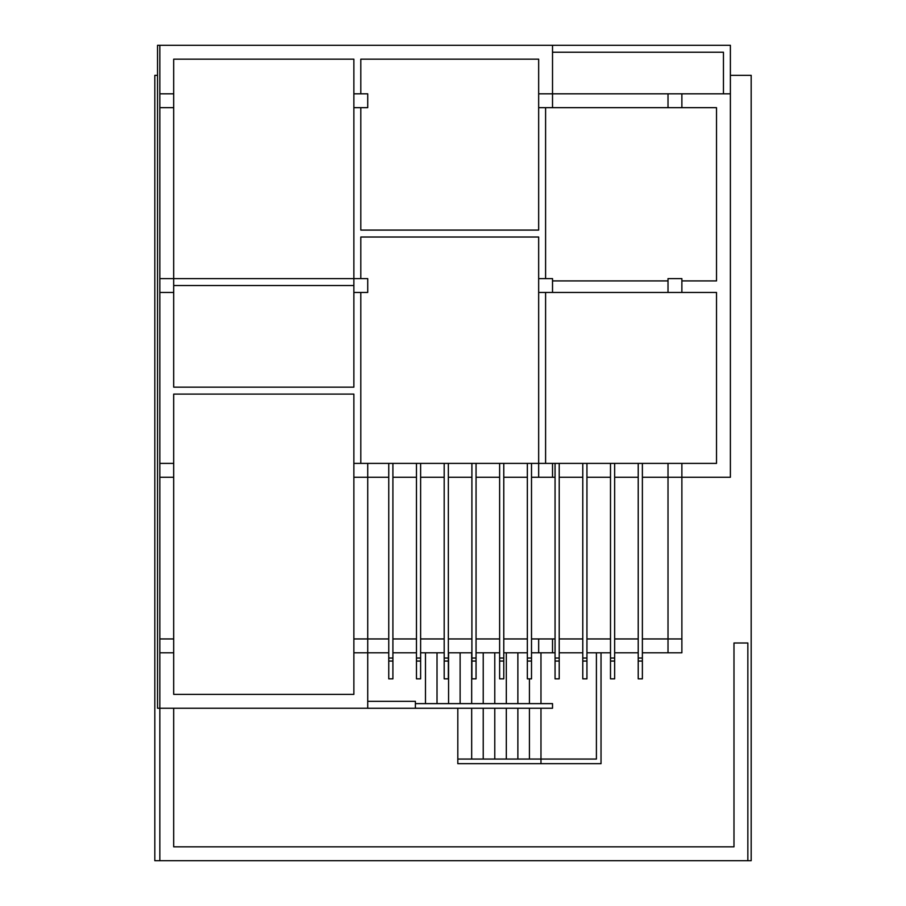 <?xml version="1.0" encoding="UTF-8"?>
<svg xmlns="http://www.w3.org/2000/svg" width="906" height="906" viewBox="0 0 906 906"><rect width="100%" height="100%" fill="white"/><g stroke="black" fill="none" stroke-linecap="round" stroke-linejoin="round"><path stroke-width="1.36" d="M367.723 701.335L415.39 701.335L415.39 708.265L552.524 708.243L552.524 703.622L415.39 703.622M596.408 652.807L596.408 759.058L457.813 759.058L457.813 763.679L601.029 763.679L601.029 652.807M540.973 708.243L540.973 763.679M457.813 708.243L457.813 759.058M552.524 45.3L730.383 45.3L730.383 93.805L552.524 93.805L552.524 45.3L159.841 45.3L159.841 860.7L747.846 860.7L747.846 642.988L733.985 642.988L733.985 846.838L173.692 846.838L173.692 708.243M388.753 638.945L367.723 638.945L367.723 463.396L388.753 463.396L388.753 678.843L392.91 678.843L392.91 463.396L538.662 463.396L538.662 292.457L552.524 292.457L552.524 278.606L538.662 278.606L538.662 237.021L469.365 237.021M388.753 658.05L392.91 658.05M388.753 463.396L392.91 463.396M416.466 463.396L416.466 678.843L420.622 678.843L420.622 463.396M416.466 658.05L420.622 658.05M444.189 463.396L444.189 678.843L448.345 678.843L448.345 463.396M444.189 658.05L448.345 658.05M471.901 463.396L471.901 678.843L476.058 678.843L476.058 463.396M471.901 658.05L476.058 658.05M499.625 463.396L499.625 678.843L503.781 678.843L503.781 463.396M499.625 658.05L503.781 658.05M527.349 463.396L527.349 678.843L531.505 678.843L531.505 463.396M527.349 658.05L531.505 658.05M552.524 463.396L538.662 463.396L538.662 477.258L552.524 477.258L552.524 463.396L555.061 463.396L555.061 678.843L559.217 678.843L559.217 463.396L668.016 463.396L668.016 477.258L730.383 477.258L730.383 93.805M555.061 658.05L559.217 658.05M555.061 463.396L559.217 463.396M582.785 463.396L582.785 678.843L586.941 678.843L586.941 463.396M582.785 658.05L586.941 658.05M610.497 463.396L610.497 678.843L614.653 678.843L614.653 463.396M610.497 658.05L614.653 658.05M638.22 463.396L638.22 678.843L642.377 678.843L642.377 463.396M638.22 658.05L642.377 658.05M642.377 638.945L668.016 638.945L668.016 652.807L681.878 652.807L681.878 638.945L668.016 638.945L668.016 477.258L642.377 477.258M681.878 638.945L681.878 463.396L716.521 463.396L716.521 292.457L681.878 292.457L681.878 278.606L668.016 278.606L668.016 292.457L552.524 292.457M388.753 652.807L367.723 652.807L367.723 638.945L353.872 638.945L353.872 477.258L388.753 477.258M555.061 638.945L538.662 638.945L538.662 652.807L552.524 652.807L552.524 638.945M555.061 652.807L552.524 652.807M415.39 708.265L367.723 708.265L367.723 652.807L353.872 652.807L353.872 694.381L173.692 694.381L173.692 638.945L159.841 638.945M552.524 52.231L723.452 52.231L723.452 93.805M159.841 45.3L157.531 45.3L157.531 708.243L367.723 708.243M552.524 477.258L555.061 477.258M159.841 477.258L173.692 477.258L173.692 638.945M545.593 292.457L545.593 463.396M552.524 280.917L668.016 280.917M367.723 463.396L353.872 463.396L353.872 394.099L173.692 394.099L173.692 463.396L159.841 463.396M159.841 292.457L173.692 292.457L173.692 387.168L353.872 387.168L353.872 292.457L367.723 292.457L367.723 278.606L353.872 278.606L353.872 107.667L367.723 107.667L367.723 93.805L353.872 93.805L353.872 59.162L173.692 59.162L173.692 93.805L159.841 93.805M360.803 292.457L360.803 463.396M681.878 280.917L716.521 280.917L716.521 107.667L681.878 107.667L681.878 93.805M360.803 107.667L360.803 230.09L538.662 230.09L538.662 107.667L552.524 107.667L552.524 93.805L538.662 93.805L538.662 59.162L360.803 59.162L360.803 93.805M159.841 107.667L173.692 107.667L173.692 278.606L353.872 278.606L353.872 292.457M353.872 285.526L173.692 285.526M430.101 237.021L360.803 237.021L360.803 278.606M538.662 237.021L360.803 237.021M545.593 107.667L545.593 278.606M668.016 93.805L668.016 107.667L552.524 107.667M173.692 107.667L173.692 93.805M353.872 93.805L353.872 107.667M538.662 93.805L538.662 107.667M668.016 107.667L681.878 107.667M173.692 292.457L173.692 278.606L159.841 278.606M538.662 278.606L538.662 292.457M668.016 292.457L681.878 292.457M173.692 477.258L173.692 463.396M353.872 463.396L353.872 477.258M681.878 463.396L668.016 463.396M353.872 638.945L353.872 652.807M159.841 652.807L173.692 652.807M159.841 860.7L154.824 860.7L154.824 75.334L157.531 75.334M730.383 75.334L751.176 75.334L751.176 860.7L747.846 860.7M638.22 638.945L614.653 638.945M610.497 638.945L586.941 638.945M582.785 638.945L559.217 638.945M538.662 638.945L531.505 638.945M527.349 638.945L503.781 638.945M499.625 638.945L476.058 638.945M471.901 638.945L448.345 638.945M444.189 638.945L420.622 638.945M416.466 638.945L392.91 638.945M392.91 477.258L416.466 477.258M420.622 477.258L444.189 477.258M448.345 477.258L471.901 477.258M476.058 477.258L499.625 477.258M503.781 477.258L527.349 477.258M531.505 477.258L538.662 477.258M559.217 477.258L582.785 477.258M586.941 477.258L610.497 477.258M614.653 477.258L638.22 477.258M668.016 652.807L642.377 652.807M638.22 652.807L614.653 652.807M610.497 652.807L586.941 652.807M582.785 652.807L559.217 652.807M538.662 652.807L531.505 652.807M527.349 652.807L503.781 652.807M499.625 652.807L476.058 652.807M471.901 652.807L448.345 652.807M444.189 652.807L420.622 652.807M416.466 652.807L392.91 652.807M471.675 708.243L471.675 759.058M483.226 708.243L483.226 759.058M494.778 708.243L494.778 759.058M506.318 708.243L506.318 759.058M517.87 708.243L517.87 759.058M529.421 708.243L529.421 759.058M494.778 703.622L494.778 652.807M483.226 703.622L483.226 652.807M471.675 703.622L471.675 652.807M460.123 703.622L460.123 652.807M448.572 703.622L448.572 652.807M437.02 703.622L437.02 652.807M425.48 703.622L425.48 652.807M540.973 703.622L540.973 652.807M529.421 703.622L529.421 678.843M517.87 703.622L517.87 652.807M506.318 703.622L506.318 652.807M388.753 661.052L392.91 661.052M416.466 661.052L420.622 661.052M444.189 661.052L448.345 661.052M471.901 661.052L476.058 661.052M499.625 661.052L503.781 661.052M527.349 661.052L531.505 661.052M555.061 661.052L559.217 661.052M582.785 661.052L586.941 661.052M610.497 661.052L614.653 661.052M638.22 661.052L642.377 661.052"/></g></svg>
